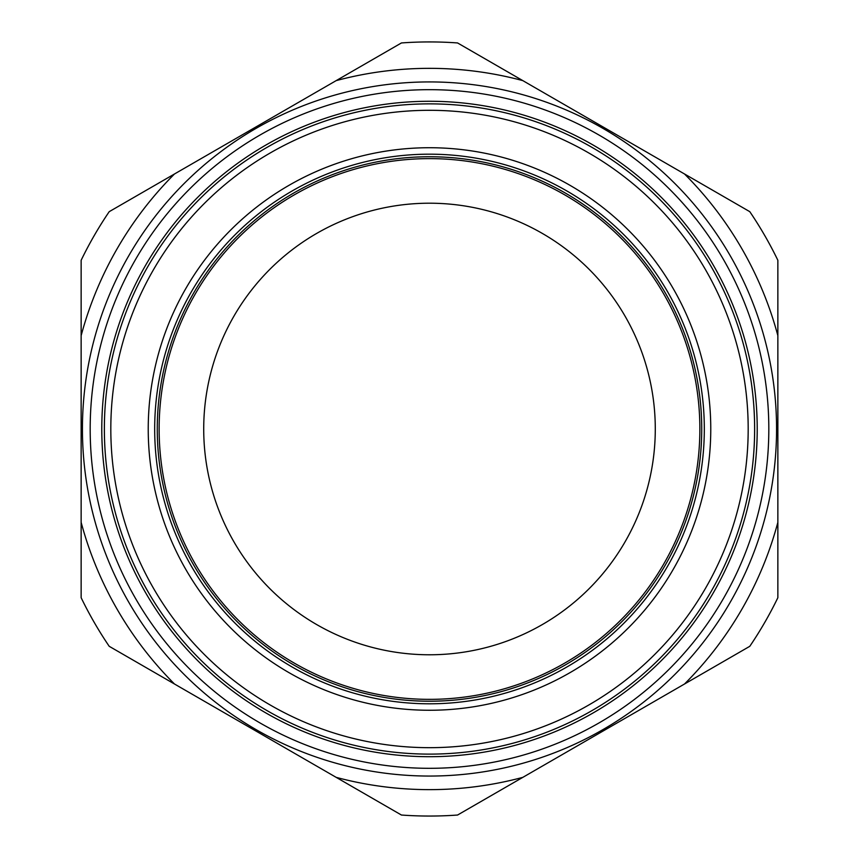 <?xml version="1.0" encoding="UTF-8"?>
<svg xmlns="http://www.w3.org/2000/svg" width="859" height="859" viewBox="0 0 859 859"><rect width="100%" height="100%" fill="white"/><g stroke="black" fill="none" stroke-linecap="round" stroke-linejoin="round"><path stroke-width="1.29" d="M429.5 754.116A325.132 325.132 0 0 0 754.631 428.995A325.132 325.132 0 0 0 429.5 103.864A325.132 325.132 0 0 0 104.368 428.995A325.132 325.132 0 0 0 429.5 754.116A325.132 325.132 0 0 0 754.631 428.995A325.132 325.132 0 0 0 429.5 103.864A325.132 325.132 0 0 0 104.368 428.995A325.132 325.132 0 0 0 429.5 754.116M429.5 703.8A274.816 274.816 0 0 0 704.316 428.995A274.816 274.816 0 0 0 429.5 154.18A274.816 274.816 0 0 0 154.684 428.995A274.816 274.816 0 0 0 429.5 703.8A274.816 274.816 0 0 0 704.316 428.995A274.816 274.816 0 0 0 429.5 154.18A274.816 274.816 0 0 0 154.684 428.995A274.816 274.816 0 0 0 429.5 703.8M522.83 80.628L749.789 211.668A387.055 387.055 0 0 1 777.857 260.277L777.857 522.347A360.651 360.651 0 0 1 684.526 684L522.83 777.352A360.651 360.651 0 0 1 336.17 777.352L174.474 684A360.651 360.651 0 0 1 81.143 522.347L81.143 260.277A387.055 387.055 0 0 1 109.211 211.668L336.17 80.628A360.651 360.651 0 0 1 522.83 80.628L457.568 42.95A387.055 387.055 0 0 0 401.432 42.95L336.17 80.628M684.526 684L749.789 646.312A387.055 387.055 0 0 0 777.857 597.703L777.857 522.347M429.5 203.207A225.788 225.788 0 0 1 625.041 541.879A225.788 225.788 0 0 1 233.959 541.879A225.788 225.788 0 0 1 429.5 203.207M429.5 158.625A270.36 270.36 0 0 1 663.642 564.17A270.36 270.36 0 0 1 195.358 564.17A270.36 270.36 0 0 1 429.5 158.625M336.17 777.352L401.432 815.03A387.055 387.055 0 0 0 457.568 815.03L522.83 777.352M81.143 522.347L81.143 597.703A387.055 387.055 0 0 0 109.211 646.312L174.474 684M429.5 81.927A347.068 347.068 0 0 0 82.432 428.995A347.068 347.068 0 0 0 429.5 776.053A347.068 347.068 0 0 0 776.568 428.995A347.068 347.068 0 0 0 429.5 81.927M429.5 768.311A339.326 339.326 0 0 0 723.364 259.332A339.326 339.326 0 0 0 135.636 259.332A339.326 339.326 0 0 0 429.5 768.311M429.5 147.727A281.258 281.258 0 0 1 673.08 569.624A281.258 281.258 0 0 1 185.92 569.624A281.258 281.258 0 0 1 429.5 147.727M429.5 110.306A318.678 318.678 0 0 1 705.486 588.329A318.678 318.678 0 0 1 153.514 588.329A318.678 318.678 0 0 1 429.5 110.306M429.5 756.704A327.708 327.708 0 0 0 713.303 265.13A327.708 327.708 0 0 0 145.697 265.13A327.708 327.708 0 0 0 429.5 756.704M429.5 701.223A272.228 272.228 0 0 0 665.263 292.876A272.228 272.228 0 0 0 193.737 292.876A272.228 272.228 0 0 0 429.5 701.223M684.526 173.99A360.651 360.651 0 0 1 777.857 335.633M81.143 335.633A360.651 360.651 0 0 1 174.474 173.99"/></g></svg>
